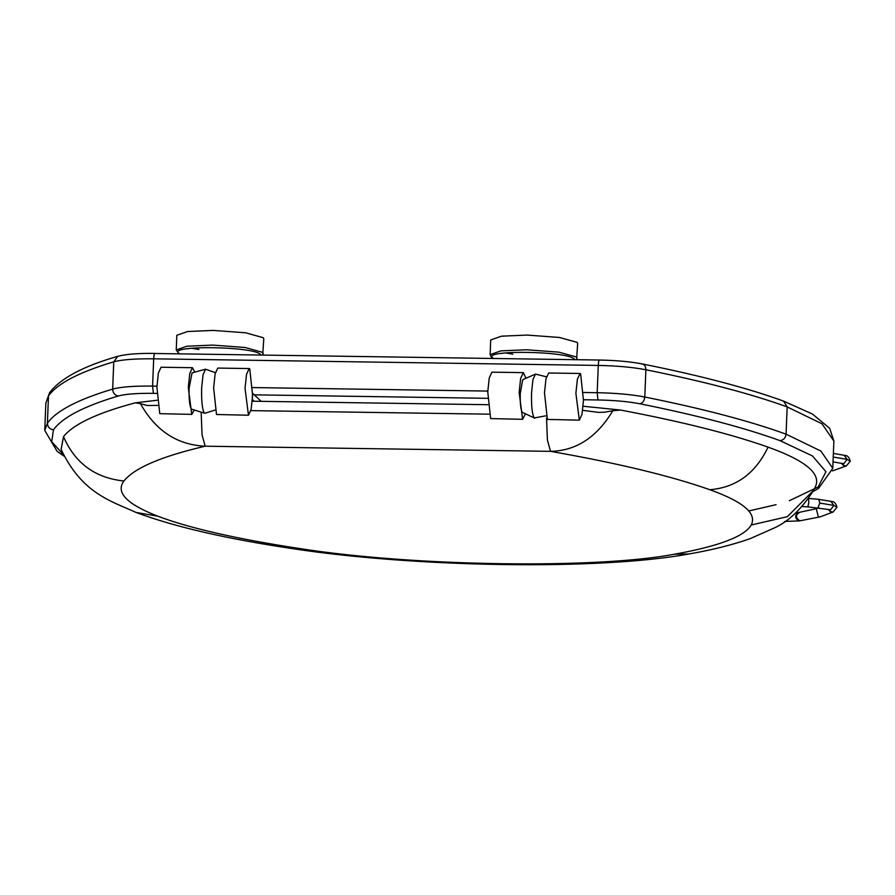 <?xml version="1.0" encoding="UTF-8"?>
<svg xmlns="http://www.w3.org/2000/svg" width="895" height="895" viewBox="0 0 895 895"><rect width="100%" height="100%" fill="white"/><g stroke="black" fill="none" stroke-linecap="round" stroke-linejoin="round"><path stroke-width="1.34" d="M832.484 470.882L845.54 466.217L844.354 466.373L841.401 463.218M844.142 455.32L847.14 459.359L843.806 463.711L843.045 463.621L843.84 463.711M833.379 453.418L844.914 455.41C847.464 455.365 849.243 457.289 850.25 461.193L847.14 459.359L833.111 457.032M850.25 461.193L846.245 466.049L843.672 465.434L842.374 463.453M816.274 508.752L818.343 516.907L820.256 516.851L799.347 520.924L785.004 521.393M799.347 520.924L798.586 520.957C794.559 517.646 794.67 514.849 798.922 512.567M816.743 508.628L798.183 512.589M800.309 520.677L799.537 520.711C795.375 517.433 795.487 514.636 799.861 512.32M820.256 516.851L832.283 512.287L831.097 512.443L828.143 509.289M808.498 498.481L808.789 502.688L807.861 506.85L829.844 509.702M808.375 498.403L818.701 499.332L819.865 503.102L817.929 507.756M830.896 501.39L833.894 505.429L830.549 509.781M818.69 499.332L831.668 501.48C834.207 501.435 835.986 503.359 836.993 507.264L833.894 505.429L819.865 503.102M836.993 507.264L832.999 512.119L830.415 511.504L829.117 509.523M186.249 348.893L191.564 348.244L198.958 349.475M262.694 355.024L263.779 338.78L263.197 337.672L245.633 332.806L213.234 330.412L187.558 331.519L176.83 335.289L176.237 349.967L179.067 353.782M500.137 353.559L505.451 352.921L512.846 354.14M576.581 359.689L577.667 343.456L577.085 342.349L559.52 337.471L527.121 335.077L501.446 336.184L490.717 339.966L490.124 354.644L491.579 357.541L492.955 358.447M525.555 377.287L523.295 372.622L491.903 372.163L489.252 377.925L487.764 391.943L490.639 418.58L522.602 419.319L524.996 414.732M523.295 372.622L520.644 378.395L519.156 392.413L522.602 419.319M575.888 393.263L579.333 420.158L581.985 414.396L583.473 400.378L580.609 373.741L580.027 373.472L577.376 379.234L575.888 393.263M580.027 373.472L548.646 373.002L545.984 378.764L544.496 392.793L547.371 419.419L579.333 420.158M546.442 376.806L535.445 374.099L532.95 379.592L531.552 392.793C531.261 406.151 532.156 414.53 534.259 417.943L545.872 415.828M535.445 374.099L522.702 379.704L520.264 393.453C520.04 403.466 520.711 409.742 522.288 412.304L534.785 418.2M261.217 401.34L252.524 393.185L252.267 399.472L254.146 401.228M245.029 388.34L248.474 415.235L251.126 409.474L252.614 395.445L249.75 368.818L249.168 368.55L246.517 374.311L245.029 388.34M249.168 368.55L217.776 368.08L215.124 373.841L213.636 387.871L216.5 414.497L248.474 415.235M194.517 371.57L192.436 367.7L161.044 367.241L158.393 373.002L156.905 387.02L159.769 413.658L191.743 414.396L193.935 410.592M192.436 367.7L189.785 373.461L188.297 387.49L191.743 414.396M215.393 372.667L205.57 369.199L192.045 372.879L189.125 388.262C188.867 399.327 189.617 406.263 191.362 409.093L204.91 413.289L214.834 410.111M205.57 369.199L203.064 374.647L201.655 387.882C201.364 401.24 202.259 409.619 204.362 413.031L204.91 413.289M201.185 412.953L202.057 434.959L205.19 446.202L550.537 451.348L547.404 440.06L546.532 418.021M815.144 487.272C821.845 474.16 806.149 460.78 768.044 447.12C755.581 473.343 736.182 487.54 709.858 489.722C670.836 475.95 617.729 463.162 550.537 451.348C576.1 450.856 596.864 437.319 612.829 410.738L604.528 412.226L598.252 412.36L582.656 410.335M157.475 405.413L147.306 405.491L140.493 403.701C155.629 430.752 177.188 444.927 205.19 446.202C161.447 456.372 134.362 467.973 123.935 481.007C95.161 477.997 75.012 463.207 63.5 436.626L61.117 449.424C82.195 493.704 111.047 500.965 136.04 512.443C174.503 526.819 226.771 538.902 292.833 548.68C414.161 567.307 599.404 570.574 689.027 553.96L674.461 554.206C596.338 569.142 413.266 566.412 300.261 548.635L292.833 548.68M140.493 403.701L135.391 402.817C97.342 412.931 73.379 424.196 63.5 436.626M157.017 400.266L135.391 402.817M487.853 404.708L252.256 401.206M768.044 447.12C730.902 433.986 681.733 421.623 620.537 410.044L612.829 410.738M620.537 410.044L583.104 406.24M179.604 353.782L178.821 353.212C167.913 345.045 254.001 346.331 260.434 354.42L260.881 354.991M263.186 353.469L262.615 352.361L245.051 347.484L212.641 345.09L186.965 346.197L176.237 349.967M493.492 358.459L492.709 357.877C481.801 349.721 567.889 350.997 574.322 359.096L574.769 359.667M577.074 358.134L576.503 357.027L558.939 352.16L526.528 349.766L500.853 350.874L490.124 354.644M583.495 399.741L597.949 399.964C614.339 400.289 628.312 401.553 639.847 403.757C697.664 415.403 744.394 427.698 780.026 440.642L812.492 455.969L825.962 471.732L818.153 486.969L789.334 500.719M776.088 504.668L748.802 510.967M63.243 454.459L51.686 441.75L53.476 429.824C62.236 417.54 83.828 406.274 118.241 396.004C125.389 394.057 137.092 393.173 153.369 393.341L156.793 393.397M254.292 394.84L487.652 398.32M599.393 360.036L154.969 353.491C154.332 353.301 153.895 355.08 153.683 358.817L598.274 365.428C598.486 361.669 598.912 359.891 599.549 360.103L599.393 360.036C616.107 360.349 630.46 361.658 642.442 363.963C700.472 375.631 747.504 388.005 783.55 401.094L787.164 406.912L821.968 423.771L833.871 441.067L832.775 468.331L820.883 451.046L786.067 434.176C785.541 437.991 783.528 440.139 780.026 440.642M641.447 363.907C644.255 364.041 645.731 365.988 645.888 369.747C704.152 381.483 751.252 393.867 787.164 406.912L786.067 434.176C750.155 421.142 703.056 408.746 644.792 397.022C644.333 400.837 642.688 403.086 639.847 403.757M583.574 392.491L597.178 392.692L598.274 365.428C616.901 365.798 632.776 367.241 645.888 369.747L644.792 397.022C631.68 394.505 615.805 393.073 597.178 392.692L597.949 399.964M153.369 393.341L152.586 386.081L153.683 358.817C135.19 358.626 121.877 359.633 113.766 361.826L112.669 389.101C77.988 399.45 56.228 410.816 47.401 423.19L48.498 395.914L49.628 392.592L45.846 403.119L48.498 395.914C57.325 383.541 79.084 372.186 113.766 361.826L117.771 356.333C83.38 366.156 60.67 378.238 49.628 392.592M53.476 429.824C49.672 429.22 47.648 427.004 47.401 423.19L44.75 430.394L57.146 451.393L64.037 456.114M118.241 396.004C114.75 395.232 112.893 392.927 112.669 389.101C120.791 386.897 134.093 385.89 152.586 386.081L156.938 386.148M487.809 391.07L252.703 387.569M488.95 414.172L250.868 410.626M300.261 548.635C236.951 539.025 189.427 528.195 157.699 516.158L136.04 512.443M689.027 553.96C712.028 549.989 732.345 544.898 749.999 538.712L774.499 527.871C788.797 521.326 801.808 508.83 813.544 490.382L787.354 516.683L751.218 524.996C744.573 536.463 718.987 546.196 674.461 554.206M157.699 516.158C126.665 504.098 115.41 492.384 123.935 481.007M709.858 489.722C743.32 501.726 757.103 513.484 751.218 524.996M833.032 461.887L843.101 463.632M845.283 466.295L846.245 466.049M785.161 521.729L784.546 521.707M798.105 512.6L795.677 512.936M816.24 508.763L819.048 507.879M802.065 506.525L807.861 506.85M832.037 512.365L832.999 512.119M783.55 401.094L812.459 414.061L829.699 428.336L833.871 441.067M117.771 356.333C125.893 354.151 138.244 353.178 154.813 353.413M45.846 403.119L44.75 430.394M812.772 491.769L818.589 488.368L832.775 468.331M813.544 490.382L815.502 486.567"/></g></svg>
